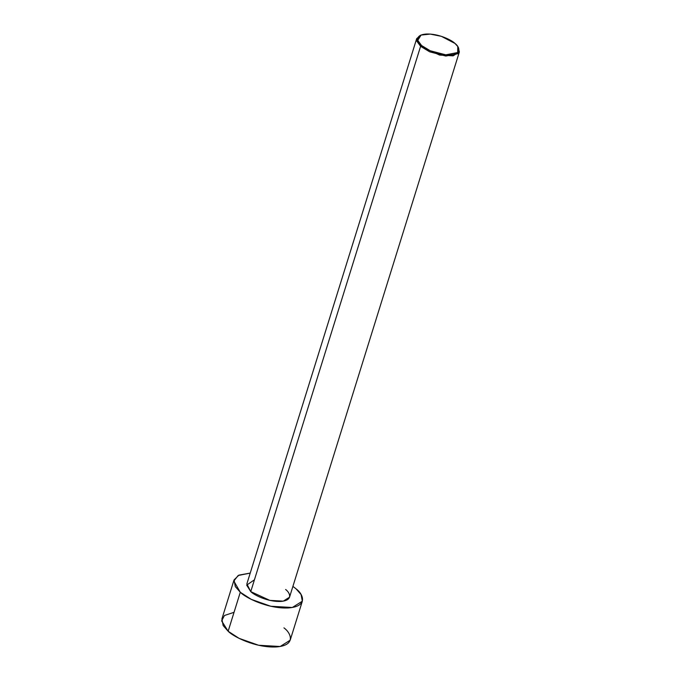 <?xml version="1.0" encoding="UTF-8"?>
<svg xmlns="http://www.w3.org/2000/svg" width="681" height="681" viewBox="0 0 681 681"><rect width="100%" height="100%" fill="white"/><g stroke="black" fill="none" stroke-linecap="round" stroke-linejoin="round"><path stroke-width="1.02" d="M421.539 45.499L417.776 40.341L421.071 35.072L430.256 34.093L441.39 36.331L455.01 43.465C452.15 40.375 438.734 33.437 426.178 34.05C413.954 34.944 417.325 42.486 421.539 45.499C424.399 48.589 437.815 55.527 450.371 54.923C462.595 54.02 459.224 46.478 455.01 43.465L457.777 46.504L457.692 52.539L445.766 54.838L430.205 50.752L421.539 45.499L420.594 46.325L421.539 45.499M421.071 35.072L420.109 35.463L416.678 40.945L420.594 46.325L416.687 38.621L420.611 35.276M416.687 38.621L246.854 583.906L250.753 591.61L420.594 46.325L250.753 591.61L246.684 585.132L254.439 579.786M240.291 592.249L235.303 586.579L234.051 579.923L238.929 575.122L250.225 573.087L238.146 575.505L233.813 581.021L240.291 592.249L228.144 631.253L240.291 592.249C245.066 597.399 267.42 608.959 288.344 607.946C308.723 606.456 303.105 593.883 296.09 588.861L301.079 594.53L302.338 601.187L292.319 607.495L270.749 606.252L251.238 599.348L240.291 592.249M292.907 586.375L296.09 588.861L292.907 586.375M234.051 579.923L221.895 618.927L223.155 625.584L228.144 631.253L221.631 620.885L224.449 615.488L234.043 612.321M283.943 627.865C290.957 632.887 296.575 645.46 276.197 646.95C255.273 647.963 232.919 636.412 228.144 631.253L239.091 638.352L258.601 645.256L280.172 646.499L290.191 640.191L302.338 601.187M285.628 589.499C290.012 592.632 293.52 600.489 280.793 601.425C267.71 602.055 253.741 594.836 250.753 591.61L269.787 600.37L283.27 601.144L289.536 597.203L459.369 51.909L453.112 55.851L439.628 55.076L420.594 46.325L429.626 51.79L445.834 56.046L458.262 53.654L458.347 47.372L457.777 46.504M458.041 46.929L459.369 51.909"/></g></svg>
